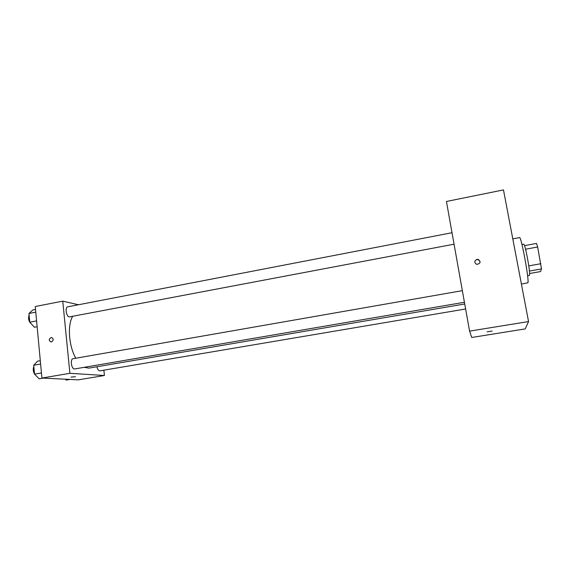 <?xml version="1.0" encoding="UTF-8"?>
<svg xmlns="http://www.w3.org/2000/svg" width="570" height="570" viewBox="0 0 570 570"><rect width="100%" height="100%" fill="white"/><g stroke="black" fill="none" stroke-linecap="round" stroke-linejoin="round"><path stroke-width="0.85" d="M525.561 249.218L537.638 246.995L536.527 243.426L524.564 245.634M537.638 246.995L541.5 268.919L540.517 271.577L529.63 273.5M528.768 265.877L540.894 263.711M529.43 271.056L541.5 268.919M521.956 244.494L523.794 244.152C524.486 244.63 525.64 248.919 527.25 257.034C529.224 267.829 529.95 273.942 529.437 275.374L527.592 275.695M521.408 284.088L527.927 282.748C529.352 280.212 521.122 235.795 519.569 237.605L512.801 238.873M469.573 331.127L446.438 201.474L503.474 189.917L528.547 321.558L525.219 328.904L471.725 337.476L469.573 331.127L528.547 321.558M477.005 259.35C474.204 260.925 474.112 262.599 476.72 264.373C480.531 263.596 481.037 261.936 478.251 259.4L477.005 259.35M480.161 261.737L478.28 259.656L477.033 259.599C475.565 259.998 474.824 260.918 474.817 262.371M487.115 331.811L492.131 331.063M464.728 303.988L88.92 368.12L84.253 367.344M75.81 358.224C68.799 346.14 67.274 325.199 72.625 316.386M96.928 366.759C97.577 369.46 98.567 370.814 99.878 370.842L465.619 308.99M454.055 244.195L69.276 316.92C66.248 316.592 64.802 307.102 67.737 306.824L452.01 232.724M464.422 302.264L74.471 368.982C71.328 369.018 69.989 358.95 73.088 358.701L462.348 290.657M78.461 304.758L62.764 301.145L69.889 373.307L104.431 375.495L103.868 370.165M69.889 373.307L41.924 378.06L35.255 306.517L62.764 301.145M51.428 341.971L51.072 342C48.557 340.433 48.657 338.922 51.371 337.454C53.772 338.765 53.794 340.276 51.428 341.971C53.794 340.276 53.772 338.765 51.371 337.454L51.371 337.454C48.664 338.922 48.564 340.433 51.072 342M41.924 378.06L78.425 379.841L104.431 375.495M75.439 376.706L71.029 377.119M65.336 379.207L66.17 380.083L70.025 379.435M40.306 360.696L37.563 361.18L33.708 365.256L34.528 374.155L39.195 378.815L43.256 378.124M33.708 365.256L40.62 364.045M34.528 374.155L41.446 372.965M34.506 373.977C33.096 371.412 32.868 368.933 33.829 366.531M35.532 309.439L32.818 309.966L28.956 313.479L29.761 322.192L34.421 327.244L37.143 326.731M28.956 313.479L35.782 312.161M29.761 322.192L36.594 320.896M31.236 323.803C28.685 321.487 27.973 318.566 29.099 315.032"/></g></svg>
